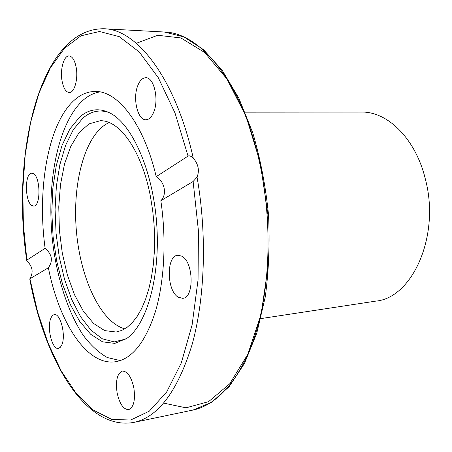<?xml version="1.0" encoding="UTF-8"?>
<svg xmlns="http://www.w3.org/2000/svg" width="452" height="452" viewBox="0 0 452 452"><rect width="100%" height="100%" fill="white"/><g stroke="black" fill="none" stroke-linecap="round" stroke-linejoin="round"><path stroke-width="0.68" d="M124.82 328.853C100.084 322.022 79.789 276.861 76.218 228.819C72.484 180.783 85.722 133.074 109.147 122.588C85.722 133.074 72.484 180.783 76.218 228.819C79.789 276.861 100.084 322.022 124.82 328.853M150.561 197.219L152.708 210.722L154.07 224.514L154.618 238.34L154.347 251.939L153.268 265.07L151.403 277.488L148.804 288.992L145.527 299.382L141.651 308.513L137.244 316.259L132.402 322.519L127.215 327.248L121.769 330.412L116.164 332.017L104.672 330.61L93.53 323.406L83.309 311.14L74.478 294.687L67.382 275.031L62.286 253.16L59.381 230.096L58.766 206.858L60.5 184.472L64.54 163.963L70.789 146.369L79.038 132.696L88.959 123.893L100.112 120.763C119.644 119.763 142.001 150.945 150.561 197.219M45.127 248.334C52.138 254.34 53.223 260.821 48.375 267.77L29.911 278.777L30.905 276.743C33.064 271.827 32.307 267.177 28.623 262.793L26.753 260.527L26.866 260.12L45.127 248.334C37.013 189.439 47.81 124.599 73.721 100.711C80.332 94.564 87.558 91.479 95.395 91.468C117.853 90.914 143.838 123.854 156.217 176.642L188.055 156.093C189.326 155.437 191.055 156.093 193.236 158.064C198.383 164.161 199.66 170.511 197.055 177.127L193.123 181.489L160.844 200.728C167.263 194.614 164.714 181.546 156.217 176.642M120.322 360.583L107.31 357.555C98.79 352.707 90.79 345.317 83.309 335.39C68.953 313.761 58.517 282.681 53.539 248.973C45.319 189.806 56.217 125.357 82.501 100.768C87.88 95.875 93.677 92.914 99.903 91.903M160.844 200.728C166.59 239.622 164.392 281.234 155.482 311.371C145.612 341.87 132.425 358.645 115.927 361.69C86.931 366.544 59.059 322.372 48.375 267.77M178.32 297.23C166.517 290.845 166.104 255.487 177.907 255.261L181.693 256.137C193.682 261.589 194.473 298.083 182.67 298.32L178.32 297.23M50.714 318.626C51.635 316.214 52.844 314.891 54.342 314.654C60.37 312.999 66.082 335.316 61.907 344.667L60.353 347.289L58.427 348.396C52.308 349.978 46.725 328.084 50.714 318.626M117.062 392.556C115.486 380.471 117.266 373.312 122.402 371.069C127.532 371.199 131.357 376.861 133.877 388.042C135.464 400.189 133.724 407.393 128.662 409.653C123.379 409.501 119.514 403.8 117.062 392.556M31.951 205.57C24.73 201.852 24.527 172.743 31.781 173.201L33.278 173.591C40.607 176.755 40.934 206.604 33.674 206.061L31.951 205.57M62.093 81.157C59.879 69.766 63.788 55.37 69.128 55.941C72.36 56.393 74.699 60.15 76.145 67.218C78.422 78.789 74.399 93.106 69.207 92.553C65.885 92.112 63.517 88.315 62.093 81.157M137.713 85.784C139.77 80.524 142.465 77.84 145.798 77.727C153.94 77.072 159.189 99.508 153.72 112.136C151.669 117.079 149.075 119.622 145.945 119.763C137.713 120.435 132.509 98.576 137.713 85.784M79.642 117.102C88.761 109.073 98.768 107.661 109.666 112.853C131.724 123.588 152.635 169.573 156.618 222.706C160.709 275.827 146.99 324.446 126.803 338.395L114.848 343.379L102.598 341.848L90.733 334.327L79.812 321.575L70.28 304.478L62.495 284.014L56.709 261.154L53.104 236.888L51.805 212.191L52.861 188.06L56.291 165.477L62.009 145.454L69.879 128.995L79.642 117.102M125.989 338.96L114.22 341.904L102.367 338.808L91.021 330.214L80.682 316.863L71.749 299.597L64.529 279.313L59.246 256.922L56.065 233.339L55.087 209.479L56.364 186.247L59.884 164.573L65.585 145.386L73.314 129.628L82.835 118.204C90.728 111.316 99.378 109.384 108.774 112.412M260.844 318.598L375.753 301.128C412.286 298.105 440.502 235.825 425.394 179.252C415.71 138.73 387.528 111.333 361.385 112.073L245.159 112.169M163.68 403.116L186.026 407.823L208.547 401.675L229.735 383.799L247.854 354.198L261.154 314.117L268.132 266.183L267.866 214.254L260.279 162.878L246.142 116.548L226.938 78.936L204.553 52.415L180.902 37.945L157.714 35.273L136.334 43.302M193.123 181.489L198.428 230.87L198.049 279.844L192.117 324.869L181.292 362.967L166.624 392.076L149.324 411.15L130.628 420.055L111.638 419.354L93.281 410.06L76.258 393.421L61.093 370.747L48.161 343.305L37.708 312.287L29.911 278.777M29.742 278.839C44.296 359.481 85.349 431.332 133.945 422.377C158.166 417.196 177.517 391.359 192.01 344.87C204.959 298.783 207.214 234.938 197.055 177.127M193.004 410.049L211.683 402.252L229.147 386.663L244.47 363.436L256.776 333.164L265.251 296.987C268.833 270.454 269.9 242.86 268.471 214.208C265.556 185.665 260.324 158.55 252.781 132.865L238.933 98.383L222.192 70.32L203.536 49.669L183.919 36.9L164.274 32.013C199.185 32.561 239.922 79.721 258.047 155.934C271.68 212.197 271.228 278.234 257.567 326.943C243.797 375.674 218.74 404.721 193.004 410.049L133.945 422.377M193.236 158.064C175.478 78.151 136.657 29.081 104.033 28.758L164.274 32.013M26.866 260.12L23.385 224.74L22.809 189.354L25.199 154.929L30.595 122.469L38.985 93.084L50.308 67.964L64.399 48.415L80.959 35.81L99.485 31.499L119.249 36.64L139.267 52.008L158.307 77.727L175.02 113.023L188.055 156.093M26.73 260.352C10.825 154.646 39.364 28.052 104.033 28.758"/></g></svg>
